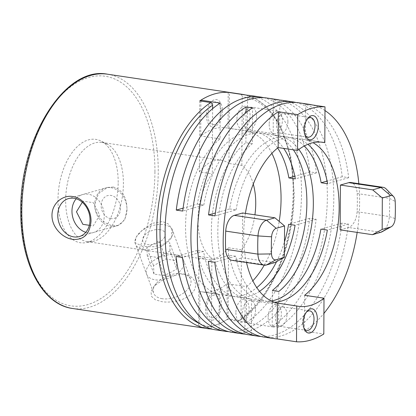 <?xml version="1.0" encoding="UTF-8"?>
<svg xmlns="http://www.w3.org/2000/svg" width="416" height="416" viewBox="0 0 416 416"><rect width="100%" height="100%" fill="white"/><g stroke="black" fill="none" stroke-linecap="round" stroke-linejoin="round"><path stroke-width="0.31" stroke-dasharray="2.08 1.56" d="M113.277 187.034L107.468 187.455L98.462 193.705L94.708 204.61C94.422 215.067 104.411 224.546 113.074 225.675L118.316 225.415L124.727 219.903L126.979 209.43C126.838 197.314 122.273 189.847 113.277 187.034M199.758 100.906L199.389 171.917L212.295 173.846A50.138 28.22 98.5 0 0 197.98 220.033A50.138 28.22 98.5 0 0 211.853 258.164L211.494 326.799C211.38 328.214 210.735 328.91 209.55 328.884L198.572 327.246A118.435 66.669 98.5 0 0 228.134 318.802L228.509 247.79A50.138 28.22 -81.5 0 1 206.539 259.444A50.138 28.22 -81.5 0 1 198.947 256.235L198.572 327.246M199.389 171.917A50.138 28.22 -81.5 0 1 221.354 160.264A50.138 28.22 -81.5 0 1 228.951 163.472L229.32 92.544M253.287 184.08A50.138 28.22 98.5 0 0 241.857 165.396L228.951 163.472M65.66 200.268A50.138 28.22 -81.5 0 1 101.946 142.428A50.138 28.22 -81.5 0 1 106.917 144.024A50.138 28.22 -81.5 0 1 123.417 183.763A50.138 28.22 -81.5 0 1 92.352 241.535A50.138 28.22 -81.5 0 1 87.131 241.608A50.138 28.22 -81.5 0 1 65.66 200.268M162.23 298.714A19.739 11.404 159.7 0 1 153.618 293.098A19.739 11.404 159.7 0 1 156.25 283.509A19.739 11.404 159.7 0 1 182.026 273.764A19.739 11.404 159.7 0 1 182.395 273.827A19.739 11.404 159.7 0 1 190.637 279.38A19.739 11.404 159.7 0 1 183.061 293.368A19.739 11.404 159.7 0 1 162.23 298.714M142.891 246.516L134.893 242.554L136.25 236.912L142.86 229.523L152.49 223.283L162.687 221.567L168.459 224.052L171.912 228.842L171.543 237.193L164.653 243.828L153.795 246.745L142.891 246.516M183.68 274.045L167.71 276.5L154.092 286.109L151.008 291.72L151.528 296.426L155.34 299.78L161.772 301.662C171.366 303.259 186.644 300.253 192.8 292.36C199.222 284.502 193.632 275.215 183.68 274.045L182.395 273.827M242.419 94.354A118.435 66.669 -81.5 0 1 293.134 192A118.435 66.669 -81.5 0 1 239.106 320.44L228.134 318.802M241.857 165.396L242.216 96.762C242.117 95.321 241.478 94.432 240.292 94.099M118.18 182.452A52.255 29.416 98.5 0 0 100.984 141.034A52.255 29.416 98.5 0 0 57.985 199.654A52.255 29.416 98.5 0 0 85.805 242.658A52.255 29.416 98.5 0 0 118.18 182.452M212.638 108.664L212.295 173.846M211.853 258.164L198.947 256.235M206.846 308.339A11.45 6.443 -81.5 0 1 213.502 295.251A11.45 6.443 -81.5 0 1 220.038 304.574A11.45 6.443 -81.5 0 1 213.382 317.663A11.45 6.443 -81.5 0 1 206.846 308.339M239.106 320.44L240.183 320.2L241.056 318.354L241.415 249.72A50.138 28.22 98.5 0 0 254.93 214.817M228.509 247.79L241.415 249.72M207.86 115.133A11.45 6.443 -81.5 0 1 214.51 102.045A11.45 6.443 -81.5 0 1 221.047 111.368A11.45 6.443 -81.5 0 1 214.396 124.457A11.45 6.443 -81.5 0 1 207.86 115.133M110.781 218.613A11.846 9.485 74.1 0 1 101.161 205.572A11.846 9.485 74.1 0 1 110.9 195.426A11.846 9.485 74.1 0 1 120.526 208.463A11.846 9.485 74.1 0 1 110.781 218.613M110.942 187.699A19.739 15.808 74.1 0 1 126.979 209.43A19.739 15.808 74.1 0 1 110.739 226.34A19.739 15.808 74.1 0 1 94.708 204.61A19.739 15.808 74.1 0 1 110.942 187.699M85.79 232.326A19.739 15.808 -105.9 0 0 88.005 232.835A19.739 15.808 -105.9 0 0 104.239 215.925A19.739 15.808 -105.9 0 0 88.202 194.194A19.739 15.808 -105.9 0 0 76.201 198.77M89.352 225.306L93.226 225.883L99.736 215.254L93.345 202.696L82.982 201.152L82.295 202.264M159.874 229.653A11.846 6.843 -20.3 0 0 144.253 235.695A11.846 6.843 -20.3 0 0 147.997 244.624A11.846 6.843 -20.3 0 0 163.618 238.586A11.846 6.843 -20.3 0 0 159.874 229.653M144.04 249.616A19.739 11.404 -20.3 0 0 170.071 239.548A19.739 11.404 -20.3 0 0 163.831 224.666A19.739 11.404 -20.3 0 0 137.8 234.728A19.739 11.404 -20.3 0 0 144.04 249.616M164.377 275.616L154.008 274.066L147.295 255.934L157.659 257.483L164.377 275.616L176.764 269.095L176.254 260.645L165.885 259.095L153.499 265.616L154.008 274.066M147.295 255.934L146.78 247.489L153.499 265.616M146.78 247.489L159.172 240.968L165.885 259.095M176.254 260.645L169.536 242.518L170.05 250.962L176.764 269.095M175.027 254.878A19.739 11.404 159.7 0 1 181.267 269.766A19.739 11.404 159.7 0 1 155.236 279.828A19.739 11.404 159.7 0 1 148.996 264.945A19.739 11.404 159.7 0 1 175.027 254.878M170.05 250.962L157.659 257.483M274.378 302.245A82.909 46.67 -81.5 0 1 269.469 301.974A82.909 46.67 -81.5 0 1 235.836 256.24L229.382 255.273A82.909 46.67 98.5 0 0 263.016 301.007A82.909 46.67 98.5 0 0 271.274 300.95M259.516 291.33A82.909 46.67 -81.5 0 1 237.198 297.154A82.909 46.67 -81.5 0 1 203.564 251.42L197.111 250.453A82.909 46.67 98.5 0 0 230.745 296.187A82.909 46.67 98.5 0 0 256.771 287.628M276.64 261.56A82.909 46.67 98.5 0 0 284.466 241.878M246.501 262.517A82.909 46.67 -81.5 0 1 243.651 235.071A82.909 46.67 -81.5 0 1 245.419 213.398M252.346 143.702L245.892 142.735A82.909 46.67 98.5 0 0 211.38 230.251A82.909 46.67 98.5 0 0 245.081 298.267L251.534 299.229A82.909 46.67 -81.5 0 1 217.833 231.213A82.909 46.67 -81.5 0 1 252.346 143.702L252.533 107.884M220.262 103.064L220.074 138.882A82.909 46.67 98.5 0 0 185.562 226.392A82.909 46.67 98.5 0 0 219.258 294.408L199.898 291.517A82.909 46.67 98.5 0 0 201.698 291.85A82.909 46.67 98.5 0 0 227.183 283.717L226.996 319.535A118.435 66.669 -81.5 0 1 199.711 327.335L199.898 291.517M250.806 95.607A118.435 66.669 -81.5 0 1 301.527 193.253A118.435 66.669 -81.5 0 1 246.36 322.431L246.548 286.614L227.183 283.717M246.548 286.614A82.909 46.67 98.5 0 0 252.84 280.81M264.243 265.164A82.909 46.67 98.5 0 0 279.188 221.421M263.697 97.677A118.435 66.669 -81.5 0 1 309.951 171.907L316.404 172.869A118.435 66.669 98.5 0 0 266.947 98.02M295.968 102.497A118.435 66.669 -81.5 0 1 342.222 176.727L348.681 177.694A118.435 66.669 98.5 0 0 299.218 102.84M357.167 232.404A118.435 66.669 98.5 0 0 359.616 201.926A118.435 66.669 98.5 0 0 358.842 183.7M324.984 110.568A118.435 66.669 98.5 0 0 312.114 104.91M279.833 100.084A118.435 66.669 -81.5 0 1 327.345 197.106A118.435 66.669 -81.5 0 1 272.178 326.284L278.632 327.252A118.435 66.669 98.5 0 0 333.798 198.073A118.435 66.669 98.5 0 0 283.083 100.428M307.294 119.038A9.87 5.554 98.5 0 0 306.66 119.714A9.87 5.554 98.5 0 0 303.649 129.048A9.87 5.554 98.5 0 0 304.522 134.014A9.87 5.554 98.5 0 0 304.933 134.846M287.908 121.748A9.87 5.554 -81.5 0 1 280.769 133.136A9.87 5.554 -81.5 0 1 276.541 124.998A9.87 5.554 -81.5 0 1 283.686 113.615A9.87 5.554 -81.5 0 1 287.908 121.748M306.28 312.244A9.87 5.554 98.5 0 0 305.651 312.92A9.87 5.554 98.5 0 0 302.64 322.254A9.87 5.554 98.5 0 0 303.514 327.22A9.87 5.554 98.5 0 0 303.919 328.052M286.9 314.954A9.87 5.554 -81.5 0 1 279.755 326.342A9.87 5.554 -81.5 0 1 275.527 318.204A9.87 5.554 -81.5 0 1 282.672 306.821A9.87 5.554 -81.5 0 1 286.9 314.954M255.533 309.873A11.45 6.443 -81.5 0 1 247.25 323.081A11.45 6.443 -81.5 0 1 242.346 313.643A11.45 6.443 -81.5 0 1 250.635 300.435A11.45 6.443 -81.5 0 1 255.533 309.873M268.164 317.502A11.45 6.443 98.5 0 0 273.068 326.94A11.45 6.443 98.5 0 0 281.351 313.732A11.45 6.443 98.5 0 0 276.453 304.294A11.45 6.443 98.5 0 0 268.164 317.502M256.547 116.667A11.45 6.443 -81.5 0 1 248.264 129.875A11.45 6.443 -81.5 0 1 243.36 120.437A11.45 6.443 -81.5 0 1 251.644 107.229A11.45 6.443 -81.5 0 1 256.547 116.667M269.178 124.296A11.45 6.443 98.5 0 0 274.082 133.734A11.45 6.443 98.5 0 0 282.365 120.526A11.45 6.443 98.5 0 0 277.462 111.088A11.45 6.443 98.5 0 0 269.178 124.296M271.877 153.358A82.909 46.67 98.5 0 0 247.359 131.082L247.551 95.264M228.186 92.373L227.999 128.19A82.909 46.67 98.5 0 0 226.195 127.858A82.909 46.67 98.5 0 0 200.71 135.99L200.892 101.078M247.359 131.082L227.999 128.19M206.497 115.523A13.816 7.779 98.5 0 0 214.38 126.776A13.816 7.779 98.5 0 0 222.409 110.978A13.816 7.779 98.5 0 0 214.526 99.726A13.816 7.779 98.5 0 0 206.497 115.523M220.074 138.882L200.71 135.99M219.258 294.408L219.071 330.226A118.435 66.669 -81.5 0 1 215.816 329.883M219.071 330.226L212.597 329.259M210.049 328.879L199.711 327.335M205.483 308.729A13.816 7.779 98.5 0 0 213.372 319.982A13.816 7.779 98.5 0 0 221.4 304.184A13.816 7.779 98.5 0 0 213.512 292.932A13.816 7.779 98.5 0 0 205.483 308.729M246.36 322.431L226.996 319.535M348.681 177.694L327.6 183.716M342.222 176.727L327.09 181.054M316.404 172.869L295.329 178.896M309.951 171.907L294.819 176.233M236.907 119.475A11.45 6.443 98.5 0 0 243.438 128.794A11.45 6.443 98.5 0 0 250.094 115.705A11.45 6.443 98.5 0 0 243.558 106.382A11.45 6.443 98.5 0 0 236.907 119.475M277.628 147.992A82.909 46.67 98.5 0 0 255.242 132.194A82.909 46.67 98.5 0 0 197.356 204.084L183.102 208.156M197.356 204.084L203.809 205.046L182.733 211.073M203.809 205.046A82.909 46.67 -81.5 0 1 261.695 133.162A82.909 46.67 -81.5 0 1 283.691 148.382M304.32 145.974A82.909 46.67 98.5 0 0 287.513 137.015A82.909 46.67 98.5 0 0 229.627 208.905L215.379 212.976M229.627 208.905L236.08 209.867L215.004 215.894M386.194 188.989A14.804 8.336 -81.5 0 1 389.449 198.364A114.488 64.444 -81.5 0 1 389.35 216.559A14.804 8.336 -81.5 0 1 382.091 231.759M340.174 229.866L348.509 227.479A14.804 8.336 98.5 0 0 357.079 211.739A114.488 64.444 98.5 0 0 357.172 193.544A14.804 8.336 98.5 0 0 350.854 182.504M235.836 256.24L214.76 262.262M229.382 255.273L208.307 261.3M203.564 251.42L182.489 257.442M197.111 250.453L176.036 256.48M235.893 312.681A11.45 6.443 98.5 0 0 242.429 322A11.45 6.443 98.5 0 0 249.08 308.911A11.45 6.443 98.5 0 0 242.544 299.588A11.45 6.443 98.5 0 0 235.893 312.681M231.951 332.296A118.435 66.669 98.5 0 0 316.165 219.242L309.707 218.275A118.435 66.669 -81.5 0 1 228.743 331.672M309.707 218.275L288.631 224.302M316.165 219.242L295.084 225.264M264.222 337.116A118.435 66.669 98.5 0 0 348.436 224.063L341.983 223.096A118.435 66.669 -81.5 0 1 261.014 336.492M341.983 223.096L320.902 229.122M348.436 224.063L327.361 230.084M304.637 295.287L304.45 331.105L323.814 333.996M304.45 331.105A118.435 66.669 98.5 0 0 323.924 313.388M305.64 103.943L305.453 139.76A82.909 46.67 -81.5 0 1 313.061 142.698M305.453 139.76L321.194 142.111M236.08 209.867A82.909 46.67 -81.5 0 1 293.966 137.982A82.909 46.67 -81.5 0 1 307.866 144.316M248.087 334.703A118.435 66.669 98.5 0 0 251.347 335.046L251.534 299.229M245.892 142.735L246.054 112.544M251.347 335.046L244.889 334.084A118.435 66.669 -81.5 0 1 244.878 334.084M244.889 334.084L245.081 298.267M293.374 149.828A82.909 46.67 98.5 0 0 273.182 134.94L273.369 99.122M273.182 134.94L279.635 135.902L279.822 100.084M278.632 327.252L278.819 291.434M279.635 135.902A82.909 46.67 -81.5 0 1 298.854 149.438M272.178 326.284L272.366 290.467M231.946 260.338A14.804 8.336 98.5 0 0 234.057 260.187L242.398 257.806L242.632 212.982M274.669 262.626L242.398 257.806M72.524 308.48A118.435 66.669 98.5 0 0 158.236 171.85A118.435 66.669 98.5 0 0 107.52 74.204M241.056 318.354A116.069 65.333 98.5 0 0 293.706 192.676A116.069 65.333 98.5 0 0 242.216 96.762M154.934 171.948A116.069 65.333 -81.5 0 1 87.49 304.658A116.069 65.333 -81.5 0 1 21.232 210.158A116.069 65.333 -81.5 0 1 88.681 77.449A116.069 65.333 -81.5 0 1 154.934 171.948M199.81 323.653A116.069 65.333 98.5 0 0 211.494 326.799M357.172 193.544L389.449 198.364L395.2 201.474M357.079 211.739L389.35 216.559L395.112 218.582M380.78 232.305L348.509 227.479M266.334 265.008L234.057 260.187M101.946 142.428L221.354 160.264M134.893 242.554L153.618 293.098M156.25 283.509L154.092 286.109M107.468 187.455L68.468 198.598M240.183 320.2C270.951 300.69 294.367 244.738 294.143 192.4L290.898 157.201L281.081 127.4L273.962 115.466L265.559 105.919L256.064 99.024L245.705 94.988M106.917 144.024L100.984 141.034M92.352 241.535L85.805 242.658M118.316 225.415L79.316 236.558M171.912 228.842L190.637 279.38M87.131 241.608L206.539 259.444M298.516 306.311L269.469 301.974M263.016 301.007L237.198 297.154M230.745 296.187L201.698 291.85M280.769 133.136L307.876 137.186M304.522 134.014L305.308 135.881M303.514 327.22L304.294 329.087M279.755 326.342L306.862 330.392M273.068 326.94L247.25 323.081M274.082 133.734L248.264 129.875M277.462 111.088L251.644 107.229M276.453 304.294L250.635 300.435M282.672 306.821L309.78 310.866M305.651 312.92L306.946 311.36M306.66 119.714L307.954 118.154M283.686 113.615L310.794 117.66M323.014 142.319L293.966 137.982M287.513 137.015L261.695 133.162M255.242 132.194L226.195 127.858"/><path stroke-width="0.62" d="M254.93 214.817A50.138 28.22 98.5 0 0 255.736 203.528A50.138 28.22 98.5 0 0 253.287 184.08M91.031 221.177C89.814 234.234 83.663 240.276 72.561 239.314C62.795 238.144 51.808 227.557 51.979 215.342C51.906 203.133 63.071 194.709 72.79 196.539C82.649 197.652 91.203 208.993 91.031 221.177M73.991 198.255A19.739 15.808 -105.9 0 0 68.468 198.598A19.739 15.808 -105.9 0 0 57.985 218.561A19.739 15.808 -105.9 0 0 73.788 236.896A19.739 15.808 -105.9 0 0 79.316 236.558A19.739 15.808 -105.9 0 0 89.799 216.596A19.739 15.808 -105.9 0 0 73.991 198.255M72.524 308.48C41.938 304.637 20.056 261.919 20.8 210.434C19.786 138.393 64.958 65.541 107.52 74.204A118.435 66.669 98.5 0 0 21.804 210.834A118.435 66.669 98.5 0 0 72.524 308.48L209.55 328.884A118.435 66.669 -81.5 0 1 207.423 328.63A118.435 66.669 -81.5 0 1 156.702 230.989A118.435 66.669 -81.5 0 1 210.73 102.544L199.758 100.906A118.435 66.669 98.5 0 1 229.32 92.461L240.292 94.099A118.435 66.669 -81.5 0 1 242.419 94.354L245.705 94.988M210.73 102.544C211.916 102.882 212.56 103.766 212.654 105.212L212.638 108.664M76.201 198.77A19.739 15.808 -105.9 0 0 72.904 217.859A19.739 15.808 -105.9 0 0 85.79 232.326M89.352 225.306L82.862 224.333L76.471 211.78L82.295 202.264M284.383 257.379L274.669 262.626L266.334 265.008A14.804 8.336 -81.5 0 1 264.217 265.158A14.804 8.336 -81.5 0 1 257.904 254.124A114.488 64.444 -81.5 0 1 257.733 245.086A114.488 64.444 -81.5 0 1 257.998 235.929A14.804 8.336 -81.5 0 1 266.568 220.184L274.903 217.802L284.549 225.94L276.214 228.327A7.966 4.482 98.5 0 0 271.601 236.798A107.65 60.596 98.5 0 0 271.352 245.409A107.65 60.596 98.5 0 0 271.513 253.906A7.966 4.482 98.5 0 0 276.047 259.761L284.383 257.379L284.549 225.94M274.903 217.802L242.632 212.982L234.291 215.363A14.804 8.336 98.5 0 0 225.727 231.109A114.488 64.444 98.5 0 0 225.462 240.266A114.488 64.444 98.5 0 0 225.628 249.304A14.804 8.336 98.5 0 0 231.946 260.338L264.217 265.158M271.274 300.95A82.909 46.67 98.5 0 0 320.902 229.122L327.361 230.084A82.909 46.67 -81.5 0 1 274.378 302.245M284.466 241.878A82.909 46.67 98.5 0 0 288.631 224.302L295.084 225.264A82.909 46.67 -81.5 0 1 259.516 291.33M256.771 287.628A82.909 46.67 98.5 0 0 276.64 261.56M313.061 142.698A82.909 46.67 -81.5 0 1 339.154 207.776A82.909 46.67 -81.5 0 1 304.637 295.287L324.002 298.178A82.909 46.67 -81.5 0 1 298.516 306.311A82.909 46.67 -81.5 0 1 296.717 305.978L277.352 303.087A82.909 46.67 -81.5 0 1 246.501 262.517M252.84 280.81A82.909 46.67 98.5 0 0 264.243 265.164M279.188 221.421A82.909 46.67 98.5 0 0 281.06 199.098A82.909 46.67 98.5 0 0 271.877 153.358M298.854 149.438A82.909 46.67 -81.5 0 1 313.336 203.923A82.909 46.67 -81.5 0 1 278.819 291.434L272.366 290.467A82.909 46.67 98.5 0 0 306.878 202.956A82.909 46.67 98.5 0 0 293.374 149.828M312.114 104.91A118.435 66.669 98.5 0 0 308.901 104.286L299.218 102.84A118.435 66.669 98.5 0 0 215.004 215.894L208.551 214.926A118.435 66.669 -81.5 0 1 292.765 101.873L283.083 100.428A118.435 66.669 98.5 0 0 279.822 100.084L273.369 99.122A118.435 66.669 -81.5 0 1 276.624 99.466L266.947 98.02A118.435 66.669 98.5 0 0 182.733 211.073L176.275 210.106A118.435 66.669 -81.5 0 1 260.489 97.053A118.435 66.669 -81.5 0 1 263.697 97.677M292.765 101.873A118.435 66.669 -81.5 0 1 295.968 102.497M358.842 183.7A118.435 66.669 98.5 0 0 324.984 110.568M308.901 104.286A118.435 66.669 98.5 0 0 305.64 103.943L325.005 106.834L324.818 142.652L321.194 142.111M276.624 99.466A118.435 66.669 -81.5 0 1 279.833 100.084M228.743 331.672A118.435 66.669 -81.5 0 1 225.493 331.328L215.816 329.883A118.435 66.669 -81.5 0 1 165.095 232.242A118.435 66.669 -81.5 0 1 220.262 103.064L200.897 100.173A118.435 66.669 -81.5 0 1 228.186 92.373L247.551 95.264A118.435 66.669 -81.5 0 1 250.806 95.607L260.489 97.053M244.878 334.084A118.435 66.669 -81.5 0 1 241.634 333.741A118.435 66.669 -81.5 0 1 190.913 236.096A118.435 66.669 -81.5 0 1 246.08 106.917L252.533 107.884A118.435 66.669 98.5 0 0 197.366 237.063A118.435 66.669 98.5 0 0 248.087 334.703L257.769 336.149A118.435 66.669 -81.5 0 1 208.307 261.3L214.76 262.262A118.435 66.669 98.5 0 0 264.222 337.116L273.905 338.562A118.435 66.669 98.5 0 0 277.165 338.905L277.352 303.087M245.419 213.398A82.909 46.67 -81.5 0 1 278.164 147.56L278.351 111.743A118.435 66.669 98.5 0 0 223.184 240.916A118.435 66.669 98.5 0 0 273.905 338.562M278.351 111.743L297.716 114.634A118.435 66.669 -81.5 0 1 325.005 106.834M304.933 134.846A9.87 5.554 98.5 0 0 307.876 137.186A9.87 5.554 98.5 0 0 315.021 125.798A9.87 5.554 98.5 0 0 310.794 117.66A9.87 5.554 98.5 0 0 307.294 119.038M318.318 125.7A12.241 6.89 -81.5 0 1 313.196 138.637A12.241 6.89 -81.5 0 1 305.308 135.881A12.241 6.89 -81.5 0 1 304.221 129.724A12.241 6.89 -81.5 0 1 307.954 118.154A12.241 6.89 -81.5 0 1 318.318 125.7M317.309 318.906A12.241 6.89 -81.5 0 1 312.187 331.843A12.241 6.89 -81.5 0 1 304.294 329.087A12.241 6.89 -81.5 0 1 303.212 322.936A12.241 6.89 -81.5 0 1 306.946 311.36A12.241 6.89 -81.5 0 1 317.309 318.906M303.919 328.052A9.87 5.554 98.5 0 0 306.862 330.392A9.87 5.554 98.5 0 0 314.007 319.004A9.87 5.554 98.5 0 0 309.78 310.866A9.87 5.554 98.5 0 0 306.28 312.244M200.892 101.078L200.897 100.173M212.597 329.259L210.049 328.879M327.09 181.054L321.147 182.749A82.909 46.67 98.5 0 0 304.32 145.974M307.866 144.316A82.909 46.67 -81.5 0 1 327.6 183.716L321.147 182.749M294.819 176.233L288.876 177.928A82.909 46.67 98.5 0 0 277.628 147.992M283.691 148.382A82.909 46.67 -81.5 0 1 295.329 178.896L288.876 177.928M183.102 208.156L176.275 210.106M215.379 212.976L208.551 214.926M395.112 218.582A107.65 60.596 98.5 0 0 395.2 201.474A7.966 4.482 98.5 0 0 393.448 196.43A7.966 4.482 98.5 0 0 390.666 195.619L382.325 198L382.164 229.44L390.499 227.058A7.966 4.482 98.5 0 0 391.201 226.762A7.966 4.482 98.5 0 0 395.112 218.582M391.201 226.762L382.091 231.759A14.804 8.336 -81.5 0 1 380.78 232.305L372.445 234.686L382.164 229.44M382.325 198L372.679 189.862L381.02 187.481A14.804 8.336 -81.5 0 1 383.131 187.325A14.804 8.336 -81.5 0 1 386.194 188.989L393.448 196.43M383.131 187.325L350.854 182.504A14.804 8.336 98.5 0 0 348.743 182.655L340.408 185.042L340.174 229.866L372.445 234.686M372.679 189.862L340.408 185.042M277.165 338.905L296.525 341.796L296.717 305.978M225.493 331.328A118.435 66.669 -81.5 0 1 176.036 256.48L182.489 257.442A118.435 66.669 98.5 0 0 231.951 332.296L241.634 333.741M261.014 336.492A118.435 66.669 -81.5 0 1 257.769 336.149M324.002 298.178L323.814 333.996A118.435 66.669 -81.5 0 1 296.525 341.796M323.924 313.388A118.435 66.669 98.5 0 0 357.167 232.404M278.164 147.56L297.528 150.452L297.716 114.634M297.528 150.452A82.909 46.67 -81.5 0 1 323.014 142.319A82.909 46.67 -81.5 0 1 324.818 142.652M246.054 112.544L246.08 106.917M212.654 105.212A116.069 65.333 98.5 0 0 160.342 220.329A116.069 65.333 98.5 0 0 199.81 323.653M271.513 253.906L257.904 254.124L225.628 249.304M380.78 232.305L390.499 227.058M348.743 182.655L381.02 187.481L390.666 195.619M266.334 265.008L276.047 259.761M225.727 231.109L257.998 235.929L271.601 236.798M234.291 215.363L266.568 220.184L276.214 228.327M107.52 74.204L242.419 94.354"/></g></svg>
